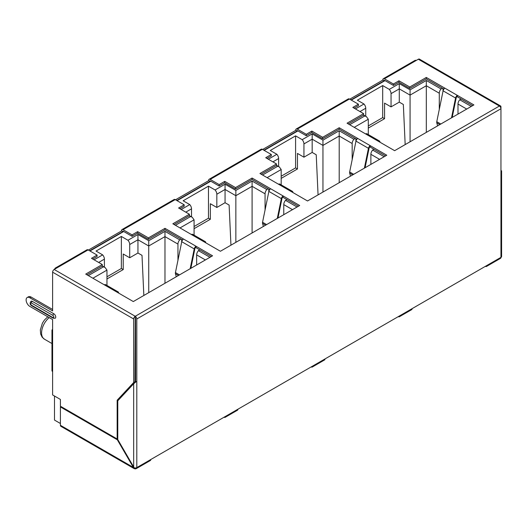 <?xml version="1.0" encoding="UTF-8"?>
<svg xmlns="http://www.w3.org/2000/svg" width="528" height="528" viewBox="0 0 528 528"><rect width="100%" height="100%" fill="white"/><g stroke="black" fill="none" stroke-linecap="round" stroke-linejoin="round"><path stroke-width="0.79" d="M199.775 249.863L198.416 250.642A4.409 2.548 -60 0 0 196.66 254.899L196.66 264.983M177.949 260.297L177.949 244.101A4.409 2.548 -60 0 1 179.711 239.844L181.071 239.059M164.98 283.265L164.98 231.343L179.711 239.844M177.949 244.101L164.98 236.61L148.738 245.989L148.738 292.644M106.96 285.45L106.96 270.112L105.131 267.564L102.082 266.086M461.109 98.98L459.749 99.766A4.409 2.548 -60 0 0 457.994 104.023L457.994 114.101M439.283 109.421L439.283 93.218A4.409 2.548 -60 0 1 441.045 88.968L442.405 88.183M426.314 132.389L426.314 80.461L441.045 88.968M439.283 93.218L426.314 85.734L410.071 95.113L410.071 141.768M368.293 134.574L368.293 119.229L366.465 116.688L363.416 115.21M373.996 149.272L372.636 150.058A4.409 2.548 -60 0 0 370.88 154.315L370.88 164.393M352.176 159.713L352.176 143.517A4.409 2.548 -60 0 1 353.932 139.26L355.291 138.475M339.2 182.681L339.2 130.753L353.932 139.26M352.176 143.517L339.2 136.026L322.958 145.405L322.958 192.06M281.18 184.866L281.18 169.528L279.358 166.98L276.302 165.502M286.889 199.564L285.529 200.35A4.409 2.548 -60 0 0 283.767 204.607L283.767 214.685M265.063 210.005L265.063 193.809A4.409 2.548 -60 0 1 266.818 189.552L268.178 188.767M252.094 232.973L252.094 181.045L266.818 189.552M265.063 193.809L252.094 186.318L235.851 195.697L235.851 242.352M194.073 235.158L194.073 219.82L192.245 217.272L189.196 215.794M368.293 128.086L384.569 118.694L382.694 117.612L382.694 85.569L389.294 89.377A4.409 2.548 -120 0 1 391.05 93.634L391.05 106.88L399.28 102.128L399.28 83.609L410.071 89.839L426.314 80.461M405.174 144.593L403.339 104.471L399.28 102.128M365.739 116.266L365.739 108.253A4.409 2.548 60 0 0 363.977 103.996L357.383 100.188L382.694 85.569M382.694 117.612L368.293 125.928M281.18 178.378L297.455 168.986L295.588 167.904L295.588 135.861L302.181 139.669A4.409 2.548 -120 0 1 303.943 143.926L303.943 157.179L312.173 152.427L312.173 133.907L322.958 140.131L339.2 130.753M318.061 194.891L316.226 154.763L312.173 152.427M278.626 166.558L278.626 158.545A4.409 2.548 60 0 0 276.863 154.288L270.27 150.48L295.588 135.861M295.588 167.904L281.18 176.22M194.073 228.677L210.342 219.278L208.474 218.196L208.474 186.16L215.074 189.968A4.409 2.548 -120 0 1 216.83 194.218L216.83 207.471L225.06 202.719L225.06 184.199L235.851 190.423L252.094 181.045M230.947 245.183L229.112 205.055L225.06 202.719M191.512 216.85L191.512 208.837A4.409 2.548 60 0 0 189.757 204.58L183.157 200.772L208.474 186.16M208.474 218.196L194.073 226.512M106.96 278.969L123.235 269.57L121.361 268.488L121.361 236.452L127.961 240.26A4.409 2.548 -120 0 1 129.716 244.517L129.716 257.763L137.953 253.011L137.953 234.491L148.738 240.722L164.98 231.343M143.84 295.475L142.006 255.347L137.953 253.011M104.405 267.142L104.405 259.129A4.409 2.548 60 0 0 102.643 254.872L96.05 251.064L121.361 236.452M121.361 268.488L106.96 276.804M198.416 250.642L209.953 257.308M181.658 242.167L181.658 239.402M129.716 244.517L137.953 239.765L148.738 245.989L148.738 240.722M127.961 240.26L137.953 234.491M123.235 269.57L123.235 254.021L129.716 257.763M94.103 259.809L102.643 254.872M88.334 275.596L103.442 266.871M459.749 99.766L471.286 106.425M442.992 91.291L442.992 88.526M391.05 93.634L399.28 88.882L410.071 95.113L410.071 89.839M389.294 89.377L399.28 83.609M384.569 118.694L384.569 103.138L391.05 106.88M355.436 108.926L363.977 103.996M349.668 124.714L364.775 115.988M372.636 150.058L384.173 156.717M355.885 141.583L355.885 138.818M303.943 143.926L312.173 139.174L322.958 145.405L322.958 140.131M302.181 139.669L312.173 133.907M297.455 168.986L297.455 153.43L303.943 157.179M268.323 159.218L276.863 154.288M262.555 175.006L277.662 166.287M285.529 200.35L297.066 207.009M268.772 191.875L268.772 189.11M216.83 194.218L225.06 189.466L235.851 195.697L235.851 190.423M215.074 189.968L225.06 184.199M210.342 219.278L210.342 203.722L216.83 207.471M181.21 209.517L189.757 204.58M175.441 225.298L190.555 216.579M89.965 250.978L123.704 231.502M177.078 200.686L210.811 181.21M264.191 150.388L297.924 130.911M351.298 100.096L385.037 80.619M135.016 317.955L135.551 318.259L135.551 382.067M54.49 396.026L54.49 420.077L60.41 423.496M133.676 382.51L133.676 318.985L52.615 272.177L52.615 310.919L29.858 297.779A5.293 3.056 -120 0 0 27.212 297.515A5.293 3.056 -120 0 0 26.4 301.759A5.293 3.056 -120 0 0 29.858 306.418L52.615 319.559L52.615 394.944L60.41 399.445L60.41 406.21L117.157 438.973L117.157 400.217L133.676 382.51L134.924 381.79L135.241 316.279L499.396 106.036A2.204 1.274 60 0 1 500.953 108.735L136.798 318.985L136.798 467.597L500.953 257.347A2.204 1.274 60 0 1 500.696 258.192A2.204 1.274 60 0 1 500.498 258.357L486.499 266.442A2.204 1.274 -120 0 0 486.955 265.432M500.953 170.947L500.953 257.347A2.204 1.274 180 0 0 501.6 256.45L501.6 170.801L500.953 170.947L500.953 106.94A2.204 1.274 -60 0 0 500.498 105.93L419.437 59.129A2.204 1.274 -60 0 0 418.334 59.235L384.41 78.817A2.204 1.274 -120 0 0 383.308 78.712A2.204 1.274 -120 0 0 382.853 79.721L384.1 80.797L384.41 80.263L393.393 85.444L393.393 84.005L398.97 80.784L409.761 87.008L426.314 77.451L457.367 95.383L457.367 96.149A1.703 0.983 120 0 0 456.205 97.852L452.192 117.447M133.742 468.065A2.204 1.274 -60 0 0 134.138 468.607L60.865 426.301A2.204 1.274 -60 0 1 60.41 425.291L60.41 406.936L117.335 439.798L133.742 468.065A2.158 1.762 60 0 0 135.61 468.871A2.158 1.762 60 0 0 136.099 468.692L136.052 468.613M136.099 468.692A2.204 1.274 -120 0 0 136.343 468.607A2.204 1.274 -120 0 0 136.541 468.435A2.158 1.762 -120 0 1 134.185 467.815L117.777 439.547L117.777 400.805L133.676 383.764L136.798 381.19M135.241 317.724L135.551 318.259M136.798 318.985A2.204 1.274 -120 0 0 135.241 316.279A2.204 1.274 120 0 0 133.676 318.985M350.988 99.917L384.1 80.797M349.741 99.198L382.853 80.078M89.654 250.793L122.767 231.68L121.519 230.597A2.204 1.274 -120 0 1 121.975 229.588L174.108 199.492A2.204 1.274 60 0 1 175.21 199.604L123.077 229.7A2.204 1.274 -120 0 0 121.975 229.588M88.407 250.074L121.519 230.96M176.768 200.501L209.88 181.388L208.633 180.305A2.204 1.274 -120 0 1 209.088 179.296L261.215 149.2A2.204 1.274 60 0 1 262.317 149.312L210.19 179.408A2.204 1.274 -120 0 0 209.088 179.296M175.52 199.782L208.633 180.668M263.875 150.209L296.987 131.096L295.739 130.013A2.204 1.274 -120 0 1 296.195 129.004L348.328 98.908A2.204 1.274 60 0 1 349.43 99.02L297.304 129.116A2.204 1.274 -120 0 0 296.195 129.004M262.634 149.49L295.739 130.376M52.615 272.177A2.204 1.274 -60 0 1 54.173 269.478L135.241 316.279M56.357 268.217A2.204 1.274 -120 0 0 55.255 268.112L86.995 249.784A2.204 1.274 60 0 1 88.097 249.896L54.173 269.478M52.615 329.426A2.204 1.274 0 0 0 51.968 330.323A2.204 1.274 0 0 0 52.615 331.221M52.615 371.547A2.204 1.274 180 0 1 51.968 370.643L51.968 330.323M53.863 313.797A2.647 1.525 60 0 1 55.592 316.127A2.647 1.525 60 0 1 55.189 318.252L53.203 318.186A1.32 0.766 120 0 1 52.925 317.579C54.133 317.552 54.133 316.833 52.925 315.421A1.32 0.766 -60 0 1 53.863 313.797L32.353 301.376A2.647 1.525 60 0 0 31.027 301.244C29.674 303.164 29.891 304.669 31.687 305.765A1.32 0.766 -60 0 1 31.416 305.158L52.925 317.579M52.925 315.421L31.416 302.999C30.208 303.019 30.208 303.739 31.416 305.158M27.212 297.515L28.459 296.795A5.293 3.056 60 0 1 31.106 297.059L29.858 297.779M52.615 309.481L31.106 297.059M134.924 381.79L118.404 399.498L118.404 400.138M117.157 400.217L118.404 399.498M117.157 438.973L117.777 438.616M117.335 439.798L117.777 439.547M60.41 406.936L61.037 406.573M418.334 59.235L499.396 106.036A2.204 1.274 -60 0 1 500.498 105.93M500.696 258.192L501.6 256.45M134.185 467.815A2.204 1.274 0 0 0 136.798 467.597A2.204 1.274 60 0 1 136.541 468.435M136.343 468.607L150.341 460.522A2.204 1.274 60 0 0 150.797 459.512L224.063 417.212A2.204 1.274 -120 0 0 225.166 417.318L237.448 410.23A2.204 1.274 60 0 0 237.904 409.22L311.177 366.92A2.204 1.274 -120 0 0 312.279 367.026L324.562 359.938A2.204 1.274 60 0 0 325.017 358.928L398.284 316.628A2.204 1.274 -120 0 0 399.386 316.734A2.204 1.274 -120 0 0 399.841 315.724M486.499 266.442A2.204 1.274 -120 0 1 485.397 266.33L412.13 308.636A2.204 1.274 60 0 1 411.675 309.646L399.386 316.734M312.279 367.026A2.204 1.274 -120 0 0 312.734 366.016M225.166 417.318A2.204 1.274 -120 0 0 225.621 416.315M190.172 268.726L194.225 248.906A2.647 1.525 -60 0 1 196.033 246.259L212.56 255.803L133.307 301.554L104.306 284.816A2.647 1.525 -60 0 1 105.633 284.684L118.1 291.885A2.647 1.525 -60 0 1 118.589 292.571L118.741 293.152M116.78 292.017A2.647 1.525 -60 0 1 118.1 291.885M194.225 248.906L181.757 241.705A2.647 1.525 -60 0 1 183.566 239.059L196.033 246.259L196.033 247.031A1.703 0.983 120 0 0 194.872 248.734L190.859 268.33M277.286 218.434L281.338 198.614A2.647 1.525 -60 0 1 283.147 195.967L299.673 205.504L220.414 251.262L191.42 234.524A2.647 1.525 -60 0 1 192.74 234.392L205.214 241.593A2.647 1.525 -60 0 1 205.696 242.279L205.854 242.854M203.894 241.725A2.647 1.525 -60 0 1 205.214 241.593M281.338 198.614L268.871 191.413A2.647 1.525 -60 0 1 270.673 188.767L283.147 195.967L283.147 196.733A1.703 0.983 120 0 0 281.985 198.436L277.972 218.031M364.393 168.142L368.452 148.315A2.647 1.525 -60 0 1 370.253 145.675L386.78 155.212L307.527 200.97L278.533 184.232A2.647 1.525 -60 0 1 279.853 184.1L292.327 191.301A2.647 1.525 -60 0 1 292.809 191.987L292.961 192.562M291.001 191.433A2.647 1.525 -60 0 1 292.327 191.301M368.452 148.315L355.978 141.115A2.647 1.525 -60 0 1 357.786 138.475L370.253 145.675L370.253 146.441A1.703 0.983 120 0 0 369.092 148.144L365.086 167.739M451.506 117.843L455.558 98.023A2.647 1.525 -60 0 1 457.367 95.383L473.893 104.92L394.64 150.678L365.64 133.94A2.647 1.525 -60 0 1 366.967 133.808L379.434 141.009A2.647 1.525 -60 0 1 379.922 141.695L380.074 142.27M378.114 141.134A2.647 1.525 -60 0 1 379.434 141.009M455.558 98.023L443.091 90.823A2.647 1.525 -60 0 1 444.899 88.183M181.757 241.705L175.441 272.567L179.48 274.897M268.871 191.413L262.555 222.275L266.594 224.605M355.978 141.115L349.661 171.976L353.701 174.313M443.091 90.823L436.775 121.684L440.814 124.021M176.266 276.758L175.441 273.682A2.647 1.525 -60 0 1 175.441 272.567M263.373 226.459L262.555 223.39A2.647 1.525 -60 0 1 262.555 222.275M350.486 176.167L349.661 173.098A2.647 1.525 -60 0 1 349.661 171.976M437.6 125.875L436.775 122.806A2.647 1.525 -60 0 1 436.775 121.684M55.255 268.112A2.204 1.274 -120 0 0 54.8 269.122M383.308 78.712L415.048 60.39A2.204 1.274 60 0 1 416.15 60.496M384.41 78.817L393.393 84.005M365.64 133.94L347.061 123.209L363.614 113.652L352.829 107.422L358.406 104.201L349.43 99.02M297.304 129.116L306.28 134.297L311.863 131.076L322.648 137.306L339.2 127.743L357.786 138.475M278.533 184.232L259.948 173.501L276.507 163.944L265.716 157.714L271.3 154.493L262.317 149.312M210.19 179.408L219.166 184.589L224.75 181.368L235.534 187.598L252.094 178.042L270.673 188.767M191.42 234.524L172.841 223.793L189.394 214.236L178.609 208.012L184.186 204.785L175.21 199.604M123.077 229.7L132.059 234.881L137.636 231.66L148.427 237.89L164.98 228.334L183.566 239.059M104.306 284.816L85.727 274.091L102.28 264.528L91.496 258.304L97.073 255.077L88.097 249.896M296.987 131.096L297.304 130.555L306.28 135.736L311.863 132.515L322.648 138.745L339.2 129.188L339.2 127.743M339.2 129.188L356.809 139.352M369.778 146.837L385.532 155.932M261.195 174.22L276.507 165.383L276.507 163.944M266.963 158.433L271.3 155.932L271.3 154.493M306.28 135.736L306.28 134.297M311.863 132.515L311.863 131.076M322.648 138.745L322.648 137.306M209.88 181.388L210.19 180.847L219.166 186.028L224.75 182.807L235.534 189.037L252.094 179.48L252.094 178.042M252.094 179.48L269.702 189.644M282.665 197.129L298.426 206.23M174.088 224.512L189.394 215.675L189.394 214.236M179.857 208.732L184.186 206.23L184.186 204.785M219.166 186.028L219.166 184.589M224.75 182.807L224.75 181.368M235.534 189.037L235.534 187.598M122.767 231.68L123.077 231.139L132.059 236.326L137.636 233.099L148.427 239.329L164.98 229.772L164.98 228.334M164.98 229.772L182.589 239.936M195.551 247.421L211.312 256.522M86.975 274.811L102.28 265.973L102.28 264.528M92.743 259.024L97.073 256.522L97.073 255.077M132.059 236.326L132.059 234.881M137.636 233.099L137.636 231.66M148.427 239.329L148.427 237.89M393.393 85.444L398.97 82.223L409.761 88.453L426.314 78.89L426.314 77.451M426.314 78.89L443.923 89.06M456.885 96.545L472.646 105.64M348.308 123.928L363.614 115.091L363.614 113.652M354.077 108.141L358.406 105.64L358.406 104.201M398.97 82.223L398.97 80.784M409.761 88.453L409.761 87.008M51.968 343.537L44.411 339.174A13.669 7.894 -60 0 1 41.976 329.531A13.669 7.894 -60 0 1 49.216 317.592M196.66 254.899L205.385 259.941M106.96 270.112L92.895 278.23M457.994 104.023L466.719 109.058M368.293 119.229L354.229 127.347M370.88 154.315L379.612 159.357M281.18 169.528L267.122 177.646M283.767 204.607L292.499 209.649M194.073 219.82L180.008 227.938M359.997 111.56L365.739 108.253M272.89 161.858L278.626 158.545M185.777 212.15L191.512 208.837M98.663 262.442L104.405 259.129M31.416 302.999A1.32 0.766 -60 0 1 32.353 301.376M60.41 425.291L133.241 467.339M133.676 467.089L133.676 383.764M178.51 275.458L175.441 273.682M265.624 225.166L262.555 223.39M352.737 174.874L349.661 173.098M439.844 124.575L436.775 122.806M44.411 339.174L42.095 337.102L40.643 334.026L40.346 329.888L42.412 323.149L44.497 319.961L47.791 316.774M105.131 267.564L102.28 265.921M366.465 116.688L363.614 115.038M279.358 166.98L276.507 165.33M192.245 217.272L189.394 215.629M31.687 305.765L53.203 318.186M134.138 468.607L135.61 468.871"/></g></svg>
